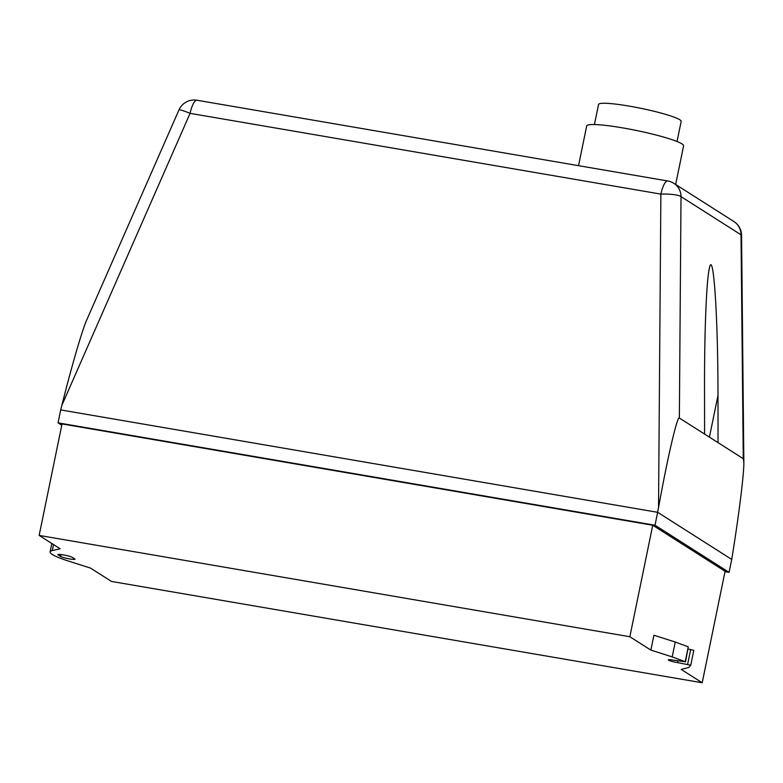 <?xml version="1.0" encoding="UTF-8"?>
<svg xmlns="http://www.w3.org/2000/svg" width="783" height="783" viewBox="0 0 783 783"><rect width="100%" height="100%" fill="white"/><g stroke="black" fill="none" stroke-linecap="round" stroke-linejoin="round"><path stroke-width="1.17" d="M677.031 141.508L681.161 121.385A42.165 4.698 -168.4 0 0 629.18 106.106A42.165 4.698 -168.4 0 0 598.564 104.433L594.434 124.546M675.66 184.485L683.608 145.795A49.466 5.51 -168.4 0 0 622.612 127.874A49.466 5.51 -168.4 0 0 586.702 125.906L578.529 165.683M704.592 434.076L743.273 458.691L743.85 462.401C744.056 473.49 739.152 513.276 732.477 554.746L731.723 559.424L657.7 512.327L60.702 409.92L61.857 405.349L190.083 113.349A16.6 4.629 -80.3 0 1 196.973 100.234A16.6 16.6 0 0 0 178.974 109.914A16.6 1.39 23.7 0 1 190.083 113.349L660.872 194.106A16.6 3.308 0.4 0 1 681.014 196.621A16.6 15.836 -57.5 0 0 673.869 183.339A16.6 16.6 0 0 0 667.772 180.981A16.6 4.629 99.7 0 0 660.872 194.106L658.532 507.697C667.41 458.192 677.315 415.577 679.36 418.034L704.592 434.076L704.524 386.851C704.416 332.295 706.423 281.939 709.202 269.058C713.284 246.567 718.011 314.639 717.991 395.415L718.05 442.64M679.36 418.034L681.014 196.621L741.021 234.802A16.6 2.232 -0.6 0 1 741.56 235.35A16.6 16.6 0 0 0 733.877 221.52A16.6 15.836 122.5 0 1 741.021 234.802L743.273 458.691M178.974 109.914L86.668 320.11C82.156 330.191 71.635 366.307 61.857 405.349M658.532 507.697L655.038 525.246L729.071 572.353L725.009 571.659M672.196 656.898L685.223 661.704L688.277 646.846L675.249 642.031L653.913 635.238L650.859 650.096L672.196 656.898L675.249 642.031M685.223 661.704L673.723 660.196A7.468 0.832 -168.4 0 0 668.3 659.893A7.468 0.832 -168.4 0 0 677.51 662.604L690.743 665.217L688.786 667.459L681.2 669.406L702.204 682.766L725.087 571.277L652.738 525.246L62.033 423.926L39.15 535.415L629.855 636.736L652.738 525.246M690.743 665.217L693.797 650.36L688.169 649.038M687.621 664.336L690.675 649.469M685.516 661.938L688.277 646.846M74.777 558.925A7.468 0.832 11.6 0 1 75.021 559.209A7.468 0.832 11.6 0 1 68.581 558.729A7.468 0.832 11.6 0 1 60.634 556.498L58.118 554.893A7.468 0.832 11.6 0 1 57.864 554.599A7.468 0.832 11.6 0 1 64.314 555.088A7.468 0.832 11.6 0 1 72.251 557.32L74.777 558.925M702.204 682.766L111.499 581.446L90.505 568.086L69.139 561.284A66.389 7.399 11.6 0 1 50.112 551.907A66.389 7.399 11.6 0 1 52.314 550.576L60.144 548.775L39.15 535.415M61.769 425.218L58.05 422.849L655.038 525.246M58.05 422.849L60.702 409.92M729.071 572.353L731.723 559.424M629.855 636.736L650.859 650.096M709.418 437.149L717.991 395.415M677.51 662.604L677.853 660.901M60.634 556.498L61.035 554.56M52.314 550.576L53.547 544.577M673.869 183.339L733.877 221.52M743.85 462.401L741.56 235.35M196.973 100.234L667.772 180.981M50.112 551.907L51.844 543.49"/></g></svg>
